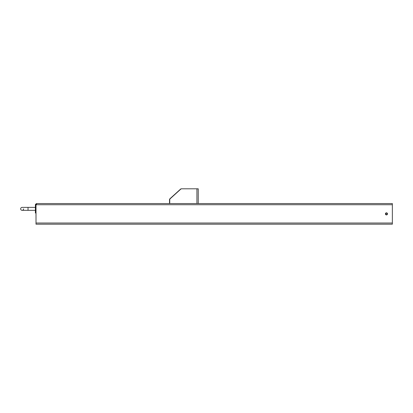 <?xml version="1.0" encoding="UTF-8"?>
<svg xmlns="http://www.w3.org/2000/svg" width="413" height="413" viewBox="0 0 413 413"><rect width="100%" height="100%" fill="white"/><g stroke="black" fill="none" stroke-linecap="round" stroke-linejoin="round"><path stroke-width="0.62" d="M387.177 213.877A0.723 0.723 0 0 0 386.088 213.247A0.723 0.723 0 0 0 386.088 214.502A0.723 0.723 0 0 0 387.177 213.877M385.566 213.877A0.883 0.883 0 0 1 386.893 213.108A0.883 0.883 0 0 1 386.893 214.641A0.883 0.883 0 0 1 385.566 213.877M169.743 203.552L169.743 199.794A1.476 1.425 -90 0 1 170.233 198.684L180.739 189.164A1.476 1.425 -90 0 1 181.679 188.798L198.24 188.798L198.24 203.552M181.679 188.798L181.452 188.798A1.476 1.425 90 0 0 180.512 189.164L170.001 198.684A1.476 1.425 90 0 0 169.516 199.794L169.743 199.794M169.516 203.552L169.516 199.794M35.399 207.383L22.126 207.383A1.476 1.476 0 0 0 20.65 208.859A1.476 1.476 0 0 0 22.126 210.336A1.476 1.476 0 0 0 23.598 208.859M22.126 207.383A1.476 1.476 0 0 0 20.65 208.859A1.476 1.476 0 0 0 22.126 210.336A1.476 1.476 0 0 1 20.65 208.859A1.476 1.476 0 0 1 22.126 207.383M385.417 213.877A1.032 1.032 0 0 1 386.966 212.979A1.032 1.032 0 0 1 386.966 214.77A1.032 1.032 0 0 1 385.417 213.877M392.35 224.202L36.008 224.202L36.008 204.729L36.581 203.552L392.35 203.552L392.35 224.202M35.461 204.347L36.581 204.141L35.988 204.729L35.399 204.729L35.466 204.347L36.581 203.552M35.988 204.729L35.988 212.989L35.399 212.989L35.399 204.729M36.008 205.395L36.055 205.013M36.008 220.144L35.988 212.989M36.008 222.798L36.008 220.439M196.929 203.552L196.929 188.798M28.027 207.383L28.027 210.336L22.126 210.336M36.008 223.02L392.35 223.02M392.35 204.729L36.008 204.729M35.399 210.336L28.027 210.336"/></g></svg>
